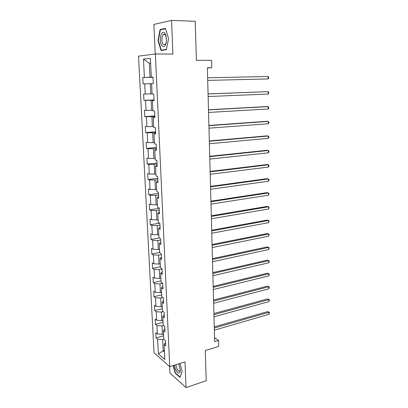 <?xml version="1.0" encoding="UTF-8"?>
<svg xmlns="http://www.w3.org/2000/svg" width="408" height="408" viewBox="0 0 408 408"><rect width="100%" height="100%" fill="white"/><g stroke="black" fill="none" stroke-linecap="round" stroke-linejoin="round"><path stroke-width="0.61" d="M164.103 34.542L164.23 34.165M169.601 366.532L169.901 373.009L186.012 387.6L206.208 380.715L205.285 350.538L218.724 346.392L218.576 340.425L214.547 337.635M138.526 56.131L154.03 352.741L169.733 366.649L155.377 53.999L138.526 56.131M155.377 53.999L172.88 54.065L171.559 20.4L153.877 24.424L155.234 54.019M171.559 20.4L195.197 21.293L196.391 60.343L211.589 60.297L211.772 67.743L207.366 67.789L214.654 341.608L218.576 340.425M165.515 342.47L164.082 344.536L165.679 345.862L165.424 340.507L163.827 339.206L163.414 330.628L165.016 331.888L164.761 326.466L163.159 325.232L162.741 316.552L164.353 317.745L164.093 312.258L162.481 311.095L162.058 302.308L163.674 303.435L163.414 297.886L161.798 296.789L161.369 287.9L162.991 288.951L162.726 283.336L161.104 282.31L160.67 273.319L162.297 274.298L162.032 268.617L160.4 267.663L159.967 258.56L161.599 259.468L161.328 253.715L159.691 252.838L159.253 243.622L160.89 244.453L160.614 238.629L158.972 237.828L158.528 228.506L160.171 229.255L159.895 223.365L158.248 222.641L157.794 213.2L159.446 213.874L159.166 207.907L157.508 207.264L157.054 197.707L158.712 198.298L158.426 192.255L156.764 191.699L156.3 182.024L157.967 182.529L157.677 176.414L156.009 175.94L155.54 166.143L157.213 166.566L156.917 160.369L155.249 159.982L154.775 150.062L156.448 150.394L156.152 144.121L154.474 143.825L153.994 133.778L155.678 134.023L155.377 127.668L153.689 127.464L153.204 117.29L154.892 117.438L154.586 111.002L152.898 110.894L152.403 100.587L154.096 100.643L153.791 94.126L152.092 94.11L151.592 83.676L150.297 83.711L150.792 93.927L152.082 93.881M164.082 344.536L164.796 359.514L158.345 353.858L157.605 339.165L156.091 337.906L163.664 335.779M151.592 83.676L153.296 83.63L152.985 77.025L151.281 77.107L150.384 58.334L143.468 59.119L144.396 77.449L142.79 77.525L143.116 83.9L144.718 83.859L145.233 94.049L143.631 94.034L143.953 100.327L145.554 100.378L146.059 110.441L144.468 110.333L144.784 116.55L146.375 116.693L146.88 126.633L145.289 126.439L145.6 132.58L147.191 132.804L147.686 142.621L146.1 142.341L146.411 148.405L147.992 148.721L148.481 158.416L146.906 158.054L147.212 164.047L148.787 164.444L149.267 174.022L147.696 173.573L147.997 179.494L149.568 179.974L150.047 189.44L148.481 188.909L148.777 194.759L150.343 195.315L150.817 204.668L149.251 204.061L149.547 209.839L151.108 210.477L151.577 219.718L150.016 219.035L150.307 224.747L151.863 225.456L152.327 234.585L150.771 233.83L151.062 239.471L152.612 240.261L153.066 249.283L151.521 248.452L151.807 254.031L153.352 254.888L153.801 263.803L152.261 262.9L152.541 268.413L154.081 269.341L154.525 278.154L152.99 277.185L153.265 282.637L154.8 283.631L155.239 292.342L153.709 291.307L153.984 296.692L155.514 297.758L155.948 306.367L154.423 305.26L154.693 310.59L156.218 311.717L156.647 320.229L155.127 319.061L155.397 324.324L156.917 325.518L157.34 333.933L155.825 332.704L156.091 337.906M163.577 334.03L162.415 334.351L162.012 325.921L163.521 325.513M164.868 328.654L163.414 330.628M157.34 333.933L162.415 334.351M156.917 325.518L162.012 325.921M162.919 320.311L161.752 320.617L161.339 312.089L163.2 311.615M164.205 314.68L162.741 316.552M156.647 320.229L161.752 320.617M156.218 311.717L161.339 312.089M162.256 306.434L161.084 306.729L160.665 298.1L162.925 297.554M163.537 300.538L162.058 302.308M155.948 306.367L161.084 306.729M155.514 297.758L160.665 298.1M161.583 292.393L160.4 292.674L159.982 283.948L162.705 283.325M162.863 286.232L161.369 287.9M155.239 292.342L160.4 292.674M154.8 283.631L159.982 283.948M160.905 278.195L159.717 278.46L159.288 269.627L162.053 269.035M162.18 271.759L160.67 273.319M154.525 278.154L159.717 278.46M154.081 269.341L159.288 269.627M160.216 263.823L159.018 264.073L158.584 255.138L161.369 254.587M161.486 257.111L159.967 258.56M153.801 263.803L159.018 264.073M153.352 254.888L158.584 255.138M159.523 249.288L158.314 249.523L157.876 240.48L160.675 239.965M160.788 242.286L159.253 243.622M153.066 249.283L158.314 249.523M152.612 240.261L157.876 240.48M158.819 234.58L157.605 234.794L157.162 225.644L159.977 225.17M160.079 227.281L158.528 228.506M152.327 234.585L157.605 234.794M151.863 225.456L157.162 225.644M158.105 219.693L156.881 219.892L156.432 210.63L159.273 210.196M159.36 212.099L157.794 213.2M151.577 219.718L156.881 219.892M151.108 210.477L156.432 210.63M157.386 204.627L156.152 204.806L155.698 195.437L158.554 195.039M158.636 196.727L157.054 197.707M150.817 204.668L156.152 204.806M150.343 195.315L155.698 195.437M156.657 189.378L155.412 189.541L154.958 180.055L157.83 179.704M157.901 181.167L156.3 182.024M150.047 189.44L155.412 189.541M149.568 179.974L154.958 180.055M155.917 173.946L154.668 174.094L154.204 164.49L157.1 164.179M157.156 165.413L155.54 166.143M149.267 174.022L154.668 174.094M148.787 164.444L154.204 164.49M155.167 158.324L153.913 158.452L153.444 148.731L156.356 148.466M156.402 149.466L154.775 150.062M148.481 158.416L153.913 158.452M147.992 148.721L153.444 148.731M154.413 142.509L153.148 142.616L152.669 132.779L155.606 132.559M155.642 133.314L153.994 133.778M147.686 142.621L153.148 142.616M147.191 132.804L152.669 132.779M153.643 126.5L152.373 126.587L151.888 116.627L154.846 116.453M154.872 116.963L153.204 117.29M146.88 126.633L152.373 126.587M146.375 116.693L151.888 116.627M152.867 110.293L151.587 110.359L151.098 100.271L154.076 100.144M154.086 100.404L152.403 100.587M146.059 110.441L151.587 110.359M145.554 100.378L151.098 100.271M145.233 94.049L150.792 93.927M144.718 83.859L150.297 83.711M152.995 77.224L149.986 77.285L149.308 63.255L150.618 63.25M152.99 77.122L151.281 77.107M144.396 77.449L149.986 77.285M143.468 59.119L149.308 63.255L150.613 63.128M186.012 387.6L184.997 361.855L169.733 366.649M207.376 68.039L211.772 67.743M164.368 350.528L163.215 350.865L164.434 351.905M163.878 339.247L162.67 339.594L163.215 350.865L158.345 353.858M157.605 339.165L162.67 339.594M142.79 77.525L153 77.326M143.953 100.327L154.066 99.899M144.784 116.55L154.821 115.964M145.6 132.58L155.57 131.835M146.411 148.405L156.31 147.512M147.212 164.047L157.044 163.006M147.997 179.494L157.769 178.311M148.777 194.759L158.483 193.433M149.547 209.839L159.186 208.381M150.307 224.747L159.538 223.207M151.062 239.471L159.283 237.981M151.807 254.031L159.676 252.486M152.541 268.413L160.359 266.771M153.265 282.637L161.032 280.888M153.984 296.692L161.701 294.846M154.693 310.59L162.364 308.647M155.397 324.324L163.016 322.289M157.983 40.453L161.017 50.449L166.306 49.73L168.586 38.643L165.413 28.397L160.104 29.488L157.983 40.453L158.335 40.458M173.114 365.588L175.134 373.075L179.989 377.4L182.141 371.377L179.974 363.431M161.711 29.534L160.104 29.488M175.496 372.958L175.134 373.075M268.071 76.5L268.627 77.224L268.632 78.198L268.076 78.938L207.703 80.391L268.076 78.938L268.071 76.5L207.631 77.79M162.104 45.951C164.531 47.588 166 45.569 166.515 39.897L165.551 34.481L164.669 33.089C161.058 28.907 158.467 42.31 162.104 45.951M166.245 36.791L165.214 34.69L163.358 34.522C161.492 35.975 161.441 42.611 163.266 44.421L165.158 44.605L166.28 42.437M164.133 34.542L164.261 34.165M166.372 49.419L161.272 50.118L158.324 40.428L160.385 29.804L165.526 28.754M163.353 50.133L161.272 50.118M174.578 365.124C175.006 371.765 180.484 376.385 180.234 369.755L178.75 363.819M175.955 364.696L175.96 364.961C176.7 369.526 177.97 371.555 179.775 371.05L180.234 369.77M182.116 371.285L180.066 377.028L175.358 372.835L173.38 365.502M208.065 93.947L268.127 91.637L268.138 94.049L208.131 96.517M208.06 93.886L268.127 91.637L268.683 92.32L268.683 93.284L268.138 94.049M208.488 109.905L268.184 106.605L268.194 108.987L208.554 112.445M208.483 109.767L266.761 106.549L268.184 106.605L268.734 107.248L268.739 108.197L268.194 108.987M208.906 125.674L268.24 121.4L268.25 123.757L208.972 128.183M208.901 125.455L266.827 121.298L268.24 121.4L268.785 122.007L268.79 122.946L268.25 123.757M209.324 141.255L268.296 136.032L268.306 138.358L209.386 143.733M209.314 140.959L266.888 135.879L268.296 136.032L268.841 136.598L268.841 137.527L268.306 138.358M209.732 156.647L268.352 150.496L268.357 152.801L209.799 159.1M209.722 156.279L266.949 150.297L268.352 150.496L268.892 151.026L268.892 151.944L268.357 152.801M210.135 171.86L268.403 164.806L268.413 167.081L210.202 174.282M210.125 171.416L267.01 164.557L268.403 164.806L268.943 165.296L268.943 166.204L268.413 167.081M210.538 186.889L268.459 178.954L268.464 181.208L210.599 189.286M210.523 186.38L267.072 178.658L268.994 179.408L268.994 180.311L268.464 181.208M210.931 201.751L268.51 192.948L268.52 195.177L210.992 204.112M210.916 201.164L267.133 192.607L269.045 193.367L268.52 195.177M211.324 216.434L268.561 206.785L268.571 208.993L211.385 218.77M211.303 215.781L267.194 206.402L269.091 207.172L268.571 208.993M211.706 230.948L268.617 220.478L268.622 222.656L211.767 233.259M211.691 230.229L267.25 220.05L269.142 220.83L268.622 222.656M212.089 245.295L268.668 234.019L268.673 236.176L212.15 247.579M212.068 244.509L267.311 233.549L269.188 234.34L268.673 236.176M212.466 259.478L268.719 247.416L268.724 249.548L212.527 261.737M212.446 258.631L267.368 246.901L269.239 247.702L268.724 249.548M212.838 273.498L268.765 260.671L268.775 262.778L212.899 275.731M212.818 272.59L267.424 260.115L269.285 260.926L268.775 262.778M213.211 287.365L268.816 273.783L268.826 275.869L213.267 289.568M213.185 286.39L267.48 273.187L269.331 274.008L268.826 275.869M267.48 273.187L269.331 274.008M213.573 301.068L268.867 286.753L268.872 288.823L213.634 303.251M213.547 300.043L267.536 286.12L269.377 286.952L268.872 288.823M267.536 286.12L269.377 286.952M213.935 314.624L268.913 299.594L268.923 301.634L213.991 316.781M213.904 313.538L267.592 298.921L269.423 299.758L268.923 301.634M267.592 298.921L269.423 299.758M214.292 328.027L268.964 312.293L268.969 314.318L214.348 330.164M214.261 326.885L267.648 311.59L269.469 312.431L268.969 314.318M267.648 311.59L269.469 312.431M165.883 35.746L165.551 34.481M165.092 34.563L163.358 34.522"/></g></svg>
